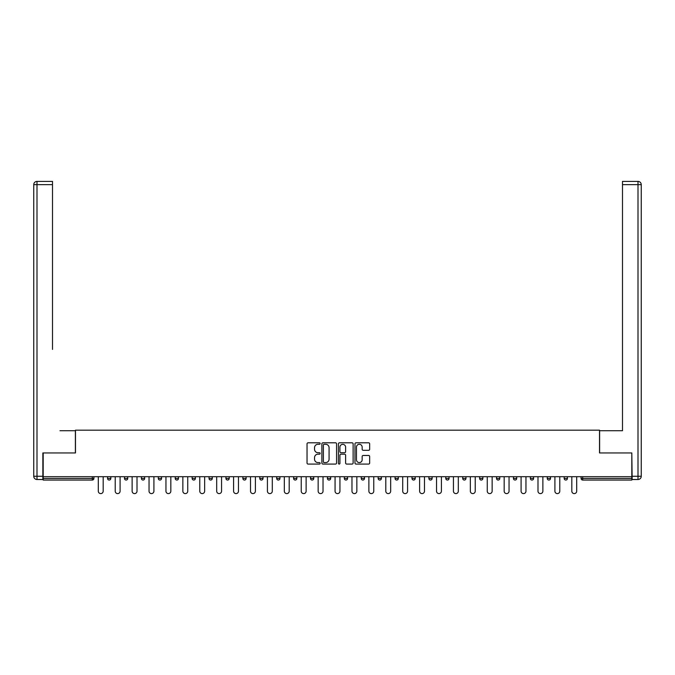 <?xml version="1.0" encoding="UTF-8"?>
<svg xmlns="http://www.w3.org/2000/svg" width="675" height="675" viewBox="0 0 675 675"><rect width="100%" height="100%" fill="white"/><g stroke="black" fill="none" stroke-linecap="round" stroke-linejoin="round"><path stroke-width="1.01" d="M320.152 443.542A0.743 0.743 0 0 0 319.41 442.8L308.104 442.8A1.063 1.063 0 0 0 307.041 443.863L307.041 463.016A1.063 1.063 0 0 0 308.104 464.079L319.41 464.079A0.743 0.743 0 0 0 320.152 463.337A0.743 0.743 0 0 0 319.41 462.586L317.95 462.586A3.409 3.409 0 0 1 314.542 459.186L314.542 457.591A3.409 3.409 0 0 1 317.95 454.182L319.41 454.182A0.743 0.743 0 0 0 320.152 453.44A0.743 0.743 0 0 0 319.41 452.697L317.95 452.697A3.409 3.409 0 0 1 314.542 449.288L314.542 447.694A3.409 3.409 0 0 1 317.95 444.285L319.41 444.285A0.743 0.743 0 0 0 320.152 443.542M368.601 450.301A1.063 1.063 0 0 0 369.664 449.238L369.664 443.863A1.063 1.063 0 0 0 368.601 442.8L356.037 442.8A1.063 1.063 0 0 0 354.974 443.863L354.974 463.016A1.063 1.063 0 0 0 356.037 464.079L368.601 464.079A1.063 1.063 0 0 0 369.664 463.016L369.664 456.528A1.063 1.063 0 0 0 368.601 455.465L363.226 455.465A1.063 1.063 0 0 0 362.163 456.528L362.163 459.743A2.843 2.843 0 0 1 359.311 462.586A2.843 2.843 0 0 1 356.468 459.743L356.468 447.137A2.843 2.843 0 0 1 359.311 444.285A2.843 2.843 0 0 1 362.163 447.137L362.163 449.238A1.063 1.063 0 0 0 363.226 450.301L368.601 450.301M45.562 181.398L36.998 181.398L52.507 181.398L45.562 181.398L52.507 181.398L52.507 184.646L36.998 184.646L36.998 476.255L42.854 476.255L42.854 452.95L75.482 452.95L75.482 430.186L599.518 430.186L599.518 452.95L631.817 452.95L631.817 476.693L43.183 476.693L43.183 478.423L92.289 478.423L92.289 476.693M43.183 452.95L43.183 476.693M336.572 443.863A1.063 1.063 0 0 0 335.509 442.8L322.945 442.8A1.063 1.063 0 0 0 321.882 443.863L321.882 463.016A1.063 1.063 0 0 0 322.945 464.079L335.509 464.079A1.063 1.063 0 0 0 336.572 463.016L336.572 443.863M339.491 442.8L352.055 442.8A1.063 1.063 0 0 1 353.118 443.863L353.118 463.016A1.063 1.063 0 0 1 352.055 464.079L346.68 464.079A1.063 1.063 0 0 1 345.617 463.016L345.617 455.245A1.063 1.063 0 0 0 344.545 454.182L340.985 454.182A1.063 1.063 0 0 0 339.922 455.245L339.922 463.337A0.743 0.743 0 0 1 339.179 464.079A0.743 0.743 0 0 1 338.428 463.337L338.428 443.863A1.063 1.063 0 0 1 339.491 442.8M93.918 476.693L93.918 478.423A1.628 1.628 0 0 1 92.289 480.052L43.183 480.052L43.183 478.423M631.817 476.693L631.817 480.052L582.711 480.052A1.628 1.628 0 0 1 581.082 478.423L581.082 476.693M107.57 476.693L107.57 478.423L107.57 476.693M92.289 480.052A1.628 1.628 0 0 0 93.918 478.423A1.628 1.628 0 0 1 92.289 480.052L92.289 478.423L93.918 478.423M109.198 480.052A1.628 1.628 0 0 1 107.57 478.423A1.628 1.628 0 0 0 109.198 480.052A1.628 1.628 0 0 0 110.827 478.423L110.827 476.693L110.827 478.423A1.628 1.628 0 0 1 109.198 480.052A1.628 1.628 0 0 1 107.57 478.423L110.827 478.423A1.628 1.628 0 0 1 109.198 480.052M124.487 476.693L124.487 478.423L124.487 476.693M127.735 476.693L127.735 478.423A1.628 1.628 0 0 1 126.107 480.052A1.628 1.628 0 0 1 124.487 478.423A1.628 1.628 0 0 0 126.107 480.052A1.628 1.628 0 0 0 127.735 478.423A1.628 1.628 0 0 1 126.107 480.052A1.628 1.628 0 0 1 124.487 478.423L127.735 478.423M141.396 476.693L141.396 478.423L141.396 476.693M144.644 476.693L144.644 478.423L144.644 476.693M158.304 478.423A1.628 1.628 0 0 0 159.933 480.052A1.628 1.628 0 0 0 161.561 478.423A1.628 1.628 0 0 1 159.933 480.052A1.628 1.628 0 0 0 161.561 478.423L161.561 476.693L161.561 478.423L158.304 478.423A1.628 1.628 0 0 0 159.933 480.052A1.628 1.628 0 0 1 158.304 478.423L158.304 476.693M175.222 478.423A1.628 1.628 0 0 0 176.842 480.052A1.628 1.628 0 0 0 178.47 478.423L178.47 476.693L178.47 478.423L175.222 478.423A1.628 1.628 0 0 0 176.842 480.052A1.628 1.628 0 0 1 175.222 478.423L175.222 476.693M195.379 476.693L195.379 478.423A1.628 1.628 0 0 1 193.759 480.052A1.628 1.628 0 0 1 192.13 478.423L192.13 476.693M210.668 480.052A1.628 1.628 0 0 0 212.296 478.423L212.296 476.693L212.296 478.423A1.628 1.628 0 0 1 210.668 480.052A1.628 1.628 0 0 1 209.039 478.423L209.039 476.693M225.948 476.693L225.948 478.423L225.948 476.693M229.205 476.693L229.205 478.423A1.628 1.628 0 0 1 227.576 480.052A1.628 1.628 0 0 1 225.948 478.423L229.205 478.423A1.628 1.628 0 0 1 227.576 480.052M246.113 476.693L246.113 478.423A1.628 1.628 0 0 1 244.485 480.052A1.628 1.628 0 0 1 242.865 478.423L242.865 476.693M261.402 480.052A1.628 1.628 0 0 0 263.022 478.423L263.022 476.693L263.022 478.423A1.628 1.628 0 0 1 261.402 480.052A1.628 1.628 0 0 1 259.774 478.423L259.774 476.693M279.939 476.693L279.939 478.423A1.628 1.628 0 0 1 278.311 480.052A1.628 1.628 0 0 1 276.683 478.423L276.683 476.693M293.6 476.693L293.6 478.423L293.6 476.693M296.848 476.693L296.848 478.423A1.628 1.628 0 0 1 295.22 480.052A1.628 1.628 0 0 1 293.6 478.423L296.848 478.423A1.628 1.628 0 0 1 295.22 480.052M313.757 476.693L313.757 478.423L310.508 478.423A1.628 1.628 0 0 0 312.137 480.052A1.628 1.628 0 0 1 310.508 478.423L310.508 476.693M329.046 480.052A1.628 1.628 0 0 0 330.674 478.423L330.674 476.693L330.674 478.423A1.628 1.628 0 0 1 329.046 480.052A1.628 1.628 0 0 1 327.417 478.423L327.417 476.693M347.583 476.693L347.583 478.423A1.628 1.628 0 0 1 345.954 480.052A1.628 1.628 0 0 1 344.326 478.423L344.326 476.693M361.243 476.693L361.243 478.423L361.243 476.693M364.492 476.693L364.492 478.423A1.628 1.628 0 0 1 362.863 480.052A1.628 1.628 0 0 1 361.243 478.423L364.492 478.423A1.628 1.628 0 0 1 362.863 480.052M381.4 476.693L381.4 478.423A1.628 1.628 0 0 1 379.78 480.052A1.628 1.628 0 0 1 378.152 478.423L378.152 476.693M395.061 478.423L398.317 478.423A1.628 1.628 0 0 1 396.689 480.052A1.628 1.628 0 0 0 398.317 478.423L398.317 476.693L398.317 478.423A1.628 1.628 0 0 1 396.689 480.052A1.628 1.628 0 0 1 395.061 478.423L395.061 476.693M415.226 476.693L415.226 478.423A1.628 1.628 0 0 1 413.598 480.052A1.628 1.628 0 0 1 411.978 478.423L411.978 476.693M428.887 476.693L428.887 478.423L428.887 476.693M432.135 476.693L432.135 478.423L432.135 476.693M445.795 476.693L445.795 478.423L445.795 476.693M449.052 476.693L449.052 478.423A1.628 1.628 0 0 1 447.424 480.052A1.628 1.628 0 0 1 445.795 478.423L449.052 478.423A1.628 1.628 0 0 1 447.424 480.052M462.704 476.693L462.704 478.423L462.704 476.693M465.961 476.693L465.961 478.423L465.961 476.693M479.621 476.693L479.621 478.423L479.621 476.693M482.87 476.693L482.87 478.423A1.628 1.628 0 0 1 481.241 480.052A1.628 1.628 0 0 1 479.621 478.423A1.628 1.628 0 0 0 481.241 480.052A1.628 1.628 0 0 0 482.87 478.423A1.628 1.628 0 0 1 481.241 480.052A1.628 1.628 0 0 1 479.621 478.423L482.87 478.423M499.778 476.693L499.778 478.423A1.628 1.628 0 0 1 498.158 480.052A1.628 1.628 0 0 1 496.53 478.423L496.53 476.693M516.696 476.693L516.696 478.423L513.439 478.423A1.628 1.628 0 0 0 515.067 480.052A1.628 1.628 0 0 1 513.439 478.423L513.439 476.693M533.604 476.693L533.604 478.423A1.628 1.628 0 0 1 531.976 480.052A1.628 1.628 0 0 1 530.356 478.423L530.356 476.693M547.265 476.693L547.265 478.423L547.265 476.693M550.513 476.693L550.513 478.423A1.628 1.628 0 0 1 548.893 480.052A1.628 1.628 0 0 1 547.265 478.423A1.628 1.628 0 0 0 548.893 480.052A1.628 1.628 0 0 1 547.265 478.423L550.513 478.423A1.628 1.628 0 0 1 548.893 480.052M567.43 476.693L567.43 478.423A1.628 1.628 0 0 1 565.802 480.052A1.628 1.628 0 0 1 564.173 478.423L564.173 476.693M143.024 480.052A1.628 1.628 0 0 1 141.396 478.423A1.628 1.628 0 0 0 143.024 480.052A1.628 1.628 0 0 0 144.644 478.423A1.628 1.628 0 0 1 143.024 480.052A1.628 1.628 0 0 1 141.396 478.423L144.644 478.423A1.628 1.628 0 0 1 143.024 480.052M312.137 480.052A1.628 1.628 0 0 0 313.757 478.423A1.628 1.628 0 0 1 312.137 480.052A1.628 1.628 0 0 1 310.508 478.423M430.515 480.052A1.628 1.628 0 0 1 428.887 478.423L432.135 478.423A1.628 1.628 0 0 1 430.515 480.052A1.628 1.628 0 0 0 432.135 478.423A1.628 1.628 0 0 1 430.515 480.052M464.333 480.052A1.628 1.628 0 0 1 462.704 478.423A1.628 1.628 0 0 0 464.333 480.052A1.628 1.628 0 0 0 465.961 478.423A1.628 1.628 0 0 1 464.333 480.052A1.628 1.628 0 0 1 462.704 478.423L465.961 478.423M515.067 480.052A1.628 1.628 0 0 0 516.696 478.423A1.628 1.628 0 0 1 515.067 480.052A1.628 1.628 0 0 1 513.439 478.423M582.711 476.693L582.711 480.052A1.628 1.628 0 0 1 581.082 478.423L631.817 478.423M324.118 444.285A0.743 0.743 0 0 0 323.376 445.036L323.376 461.843A0.743 0.743 0 0 0 324.118 462.586L325.662 462.586A3.409 3.409 0 0 0 329.071 459.186L329.071 447.694A3.409 3.409 0 0 0 325.662 444.285L324.118 444.285M345.617 447.188A2.843 2.843 0 0 0 342.765 444.344A2.843 2.843 0 0 0 339.922 447.188L339.922 451.634A1.063 1.063 0 0 0 340.985 452.697L344.545 452.697A1.063 1.063 0 0 0 345.617 451.634L345.617 447.188M98.305 491.164L98.305 476.693L98.305 491.164A2.438 2.438 0 0 0 100.744 493.602A2.438 2.438 0 0 0 103.182 491.164L103.182 476.693M75.381 452.95L75.381 430.726L59.982 430.726M52.507 184.646L52.507 349.422M42.854 476.255L42.854 479.512L36.998 479.512A3.248 3.248 0 0 1 33.75 476.255L33.75 184.646A3.248 3.248 0 0 1 36.998 181.398A3.248 3.248 0 0 0 33.75 184.646A3.248 3.248 0 0 1 36.998 181.398A3.248 3.248 0 0 0 33.75 184.646L36.998 184.646L36.998 181.398M615.018 430.726L622.493 430.726L622.493 181.398L638.002 181.398L622.493 181.398M599.619 452.95L599.619 430.726L622.493 430.726L622.493 349.422M632.146 476.255L638.002 476.255L638.002 184.646L641.25 184.646A3.248 3.248 0 0 0 638.002 181.398A3.248 3.248 0 0 1 641.25 184.646L641.25 476.255A3.248 3.248 0 0 1 638.002 479.512L632.146 479.512L631.817 452.95M115.214 491.164L115.214 476.693L115.214 491.164A2.438 2.438 0 0 0 117.653 493.602A2.438 2.438 0 0 0 120.091 491.164L120.091 476.693M132.131 491.164L132.131 476.693L132.131 491.164A2.438 2.438 0 0 0 134.57 493.602A2.438 2.438 0 0 0 137.008 491.164L137.008 476.693M149.04 491.164L149.04 476.693L149.04 491.164A2.438 2.438 0 0 0 151.478 493.602A2.438 2.438 0 0 0 153.917 491.164L153.917 476.693M165.949 491.164L165.949 476.693L165.949 491.164A2.438 2.438 0 0 0 168.387 493.602A2.438 2.438 0 0 0 170.826 491.164L170.826 476.693M182.857 491.164L182.857 476.693L182.857 491.164A2.438 2.438 0 0 0 185.296 493.602A2.438 2.438 0 0 0 187.743 491.164L187.743 476.693M199.775 491.164L199.775 476.693L199.775 491.164A2.438 2.438 0 0 0 202.213 493.602A2.438 2.438 0 0 0 204.652 491.164L204.652 476.693M216.683 491.164L216.683 476.693L216.683 491.164A2.438 2.438 0 0 0 219.122 493.602A2.438 2.438 0 0 0 221.56 491.164L221.56 476.693M233.592 491.164L233.592 476.693L233.592 491.164A2.438 2.438 0 0 0 236.031 493.602A2.438 2.438 0 0 0 238.469 491.164L238.469 476.693M250.509 491.164L250.509 476.693L250.509 491.164A2.438 2.438 0 0 0 252.948 493.602A2.438 2.438 0 0 0 255.386 491.164L255.386 476.693M267.418 491.164L267.418 476.693L267.418 491.164A2.438 2.438 0 0 0 269.857 493.602A2.438 2.438 0 0 0 272.295 491.164L272.295 476.693M284.327 491.164L284.327 476.693L284.327 491.164A2.438 2.438 0 0 0 286.765 493.602A2.438 2.438 0 0 0 289.204 491.164L289.204 476.693M301.236 491.164L301.236 476.693L301.236 491.164A2.438 2.438 0 0 0 303.674 493.602A2.438 2.438 0 0 0 306.121 491.164L306.121 476.693M318.153 491.164L318.153 476.693L318.153 491.164A2.438 2.438 0 0 0 320.591 493.602A2.438 2.438 0 0 0 323.03 491.164L323.03 476.693M335.062 491.164L335.062 476.693L335.062 491.164A2.438 2.438 0 0 0 337.5 493.602A2.438 2.438 0 0 0 339.938 491.164L339.938 476.693M351.97 491.164L351.97 476.693L351.97 491.164A2.438 2.438 0 0 0 354.409 493.602A2.438 2.438 0 0 0 356.847 491.164L356.847 476.693M368.879 491.164L368.879 476.693L368.879 491.164A2.438 2.438 0 0 0 371.326 493.602A2.438 2.438 0 0 0 373.764 491.164L373.764 476.693M385.796 491.164L385.796 476.693L385.796 491.164A2.438 2.438 0 0 0 388.235 493.602A2.438 2.438 0 0 0 390.673 491.164L390.673 476.693M402.705 491.164L402.705 476.693L402.705 491.164A2.438 2.438 0 0 0 405.143 493.602A2.438 2.438 0 0 0 407.582 491.164L407.582 476.693M419.614 491.164L419.614 476.693L419.614 491.164A2.438 2.438 0 0 0 422.052 493.602A2.438 2.438 0 0 0 424.491 491.164L424.491 476.693M436.531 491.164L436.531 476.693L436.531 491.164A2.438 2.438 0 0 0 438.969 493.602A2.438 2.438 0 0 0 441.408 491.164L441.408 476.693M453.44 491.164L453.44 476.693L453.44 491.164A2.438 2.438 0 0 0 455.878 493.602A2.438 2.438 0 0 0 458.317 491.164L458.317 476.693M470.348 491.164L470.348 476.693L470.348 491.164A2.438 2.438 0 0 0 472.787 493.602A2.438 2.438 0 0 0 475.225 491.164L475.225 476.693M487.257 491.164L487.257 476.693L487.257 491.164A2.438 2.438 0 0 0 489.704 493.602A2.438 2.438 0 0 0 492.142 491.164L492.142 476.693M504.174 491.164L504.174 476.693L504.174 491.164A2.438 2.438 0 0 0 506.613 493.602A2.438 2.438 0 0 0 509.051 491.164L509.051 476.693M521.083 491.164L521.083 476.693L521.083 491.164A2.438 2.438 0 0 0 523.522 493.602A2.438 2.438 0 0 0 525.96 491.164L525.96 476.693M537.992 491.164L537.992 476.693L537.992 491.164A2.438 2.438 0 0 0 540.43 493.602A2.438 2.438 0 0 0 542.869 491.164L542.869 476.693M554.909 491.164L554.909 476.693L554.909 491.164A2.438 2.438 0 0 0 557.347 493.602A2.438 2.438 0 0 0 559.786 491.164L559.786 476.693M571.818 491.164L571.818 476.693L571.818 491.164A2.438 2.438 0 0 0 574.256 493.602A2.438 2.438 0 0 0 576.695 491.164L576.695 476.693M176.842 480.052A1.628 1.628 0 0 0 178.47 478.423M193.759 480.052A1.628 1.628 0 0 0 195.379 478.423L192.13 478.423M212.296 478.423L209.039 478.423M244.485 480.052A1.628 1.628 0 0 0 246.113 478.423L242.865 478.423M263.022 478.423L259.774 478.423M278.311 480.052A1.628 1.628 0 0 0 279.939 478.423L276.683 478.423M330.674 478.423L327.417 478.423M345.954 480.052A1.628 1.628 0 0 0 347.583 478.423L344.326 478.423M379.78 480.052A1.628 1.628 0 0 0 381.4 478.423L378.152 478.423M413.598 480.052A1.628 1.628 0 0 0 415.226 478.423L411.978 478.423M498.158 480.052A1.628 1.628 0 0 0 499.778 478.423L496.53 478.423M531.976 480.052A1.628 1.628 0 0 0 533.604 478.423L530.356 478.423M565.802 480.052A1.628 1.628 0 0 0 567.43 478.423L564.173 478.423M582.711 480.052A1.628 1.628 0 0 1 581.082 478.423M36.998 479.512L36.998 476.255L33.75 476.255M638.002 181.398L638.002 184.646L622.493 184.646M641.25 476.255L638.002 476.255L638.002 479.512"/></g></svg>
